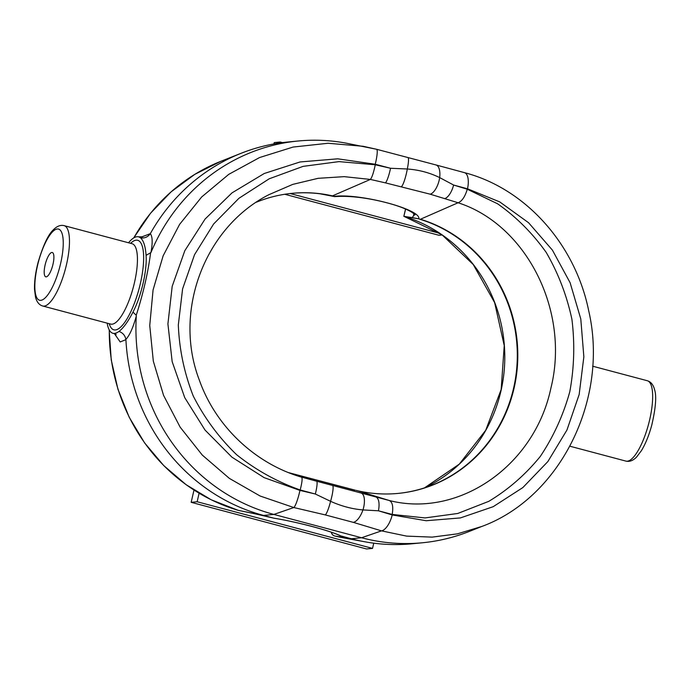 <?xml version="1.0" encoding="UTF-8"?>
<svg xmlns="http://www.w3.org/2000/svg" width="690" height="690" viewBox="0 0 690 690"><rect width="100%" height="100%" fill="white"/><g stroke="black" fill="none" stroke-linecap="round" stroke-linejoin="round"><path stroke-width="1.03" d="M370.366 179.435L344.189 176.649L318.116 178.322L292.793 184.377L268.85 194.709C204.55 227.441 172.828 311.285 199.358 380.173C215.642 426.144 254.584 463.033 300.616 476.894L301.616 477.204C302.574 478.187 302.099 482.439 300.193 489.969C277.052 481.793 255.843 470.028 236.575 454.675C218.859 437.538 204.421 417.985 193.26 396.026C184.273 373.109 179.288 349.416 178.322 324.938L182.6 288.851L194.546 254.67L213.615 224.009L238.904 198.315L269.221 178.788L303.134 166.359L339.049 161.615L375.274 164.772L390.549 168.265A14.257 2.217 102.9 0 1 385.451 182.876L370.383 179.426L332.235 195.977L334.365 196.357C360.214 193.183 421.478 209.45 418.796 218.816L412.163 217.609L414.673 214.435M370.383 179.426C372.022 177.382 373.652 172.5 375.274 164.772M299.65 476.592L316.581 481.206A14.257 2.156 105 0 1 315.339 494.023L300.193 489.969M316.581 481.206L389.341 500.526L357.739 490.788A140.199 133.032 84.4 0 0 398.311 493.393A140.199 133.032 84.4 0 0 517.327 367.115A140.199 133.032 84.4 0 0 420.426 219.248L458.091 202.748L430.172 194.183L385.451 182.876M458.091 202.748C461.946 201.299 465.008 196.797 467.277 189.233L497.55 203.766C516.267 216.936 532.499 233.168 546.239 252.462C558.227 273.128 566.783 295.415 571.915 319.298C574.925 343.611 574.209 367.787 569.776 391.817C563.256 415.251 553.406 436.822 540.236 456.521C525.392 474.703 508.237 489.641 488.787 501.337L457.729 513.481L425.014 517.923L392.196 514.43L378.405 510.79L362.957 509.927C352.116 509.022 341.326 506.15 330.588 501.32L315.339 494.023L299.952 490.409L264.123 477.635L231.926 457.159L205.016 430.043L184.748 397.664L172.172 361.663L167.912 323.895L172.198 286.272L184.808 250.712L205.094 219.041L232.03 192.855L264.244 173.501L300.081 161.96L337.721 158.821L375.248 164.255A16.638 2.527 -75.3 0 0 376.576 149.273A16.638 2.527 -75.3 0 0 376.524 149.264L345.802 143.08A190.104 180.383 84.4 0 0 297.933 141.027A190.104 180.383 84.4 0 0 150.946 252.557L146.073 255.335C147.22 270.385 141.329 296.053 132.963 312.122C128.237 321.342 123.605 327.776 119.068 331.424L116.921 332.735A49.904 14.852 104.9 0 1 112.962 333.296A49.904 14.852 104.9 0 1 107.166 323.153M375.248 164.255L390.549 168.265L407.307 168.998C418.882 169.835 429.672 172.707 439.685 177.606L453.606 185.032A14.257 6.176 107.1 0 1 444.602 198.608M361.163 493.091A14.257 6.141 104.8 0 1 362.957 509.927A16.638 7.219 -73.2 0 1 353.289 522.356L325.275 514.913A16.638 2.57 -76.8 0 0 330.588 501.32A14.257 2.251 105 0 0 332.537 485.484M375.731 496.938A14.257 6.227 104.8 0 1 378.405 510.79L392.205 514.947A16.638 7.219 -73.2 0 1 381.51 530.86L361.569 537.752L273.87 514.43L263.589 515.439L238.3 510.359A183.911 174.51 -95.6 0 1 109.287 330.01M392.205 514.947L426.161 520.726L460.411 517.923L493.195 506.684L522.848 487.571L547.86 461.575L566.956 430.017L579.16 394.499L583.852 356.834L580.79 318.953L570.138 282.771L552.423 250.134L528.566 222.723L499.767 201.92L467.51 188.793A16.638 7.262 -74.9 0 0 464.396 172.629L435.985 164.953A16.638 7.262 -74.9 0 1 439.685 177.606A14.257 6.089 107 0 1 430.172 194.183M407.799 157.467A16.638 2.527 -75.3 0 1 407.859 157.475A16.638 2.527 -75.3 0 1 407.307 168.998A14.257 2.303 103 0 1 401.546 186.567M482.163 526.323L469.131 531.49A190.104 180.383 -95.6 0 1 422.556 542.754L412.275 543.763A190.104 180.383 -95.6 0 1 364.406 541.71A190.104 180.383 -95.6 0 1 351.288 538.761L339.972 535.673C330.976 530.981 297.157 521.907 274.223 518.259L263.589 515.439A190.104 180.383 84.4 0 1 125.908 339.653L120.198 341.955L114.437 333.693M343.085 536.725A4.752 4.735 89.3 0 0 344.784 537.562L334.9 536.052A183.911 174.51 84.4 0 0 343.128 537.777L334.883 536.044A4.752 1.423 -76.7 0 0 334.883 536.044A4.752 1.423 -76.7 0 0 334.9 536.052A4.752 4.64 99.3 0 1 331.398 532.266M354.807 490.185L288.506 472.607L355.255 490.202M320.091 193.812L334.676 196.641C345.811 195.762 359.136 196.866 374.67 199.945C391.825 203.541 404.245 207.664 411.921 212.304C416.432 215.487 414.25 214.34 415.044 214.901L415.044 214.892M321.488 194.002L332.235 195.977A140.199 133.032 -95.6 0 0 326.965 194.891A140.199 133.032 -95.6 0 0 291.905 193.347M404.185 216.427L417.502 218.652M112.962 333.296L114.281 333.649L116.921 332.735M141.165 237.136L150.299 233.677C147.901 236.989 144.684 238.404 140.657 237.929C143.675 240.827 145.487 246.632 146.073 255.335M128.538 242.777A49.904 14.852 104.9 0 1 138.604 236.843A49.904 14.852 104.9 0 1 139.026 236.981L140.657 237.929M150.549 253.247C147.971 272.869 143.201 293.543 136.241 315.261L136.301 316.011C133.204 327.414 129.737 335.219 125.882 339.428C125.149 335.547 122.88 332.873 119.068 331.424M150.299 233.677C152.542 236.437 152.757 242.725 150.946 252.557M299.952 490.409A16.638 2.57 -76.8 0 1 293.811 507.538L260.113 496.015L229.356 478.386L202.291 455.081L180.159 427.179L163.556 395.353L153.318 361.146L149.747 325.49L153.068 289.955L163.116 255.869L179.59 224.388L201.67 196.978L228.761 174.346L259.544 157.553L293.095 147.056L328.069 143.261L363.199 146.289L376.576 149.273L435.985 164.953A16.638 7.262 -74.9 0 0 435.804 164.91M136.301 316.011A190.104 180.383 84.4 0 0 273.87 514.43L293.811 507.538L325.275 514.913M464.223 172.586A16.638 7.262 -74.9 0 1 464.396 172.629C525.228 188.37 575.158 243.906 588.691 310.733C609.184 398.648 560.582 497.369 481.982 526.401L457.418 533.853L432.13 537.122L406.591 536.113L381.51 530.86L353.289 522.356M392.196 514.43C393.455 506.736 392.498 502.104 389.341 500.526L389.315 500.526C458.565 518.225 534.422 466.173 550.87 388.263C570.276 311.069 526.349 224.604 458.065 202.757M405.634 209.061L403.84 216.35L406.125 217.031M45.092 265.055A12.593 3.743 104.9 0 1 52.88 252.868A12.593 3.743 104.9 0 1 52.664 265.624A12.593 3.743 104.9 0 1 46.515 276.811A12.593 3.743 104.9 0 1 45.092 265.055M403.952 216.358L412.163 217.609M334.365 196.357L332.727 195.925A140.199 133.032 84.4 0 0 292.155 193.321A140.199 133.032 84.4 0 0 256.421 202.196M398.07 493.41A140.199 133.032 -95.6 0 0 432.164 485.13A140.199 133.032 -95.6 0 0 517.155 348.536A140.199 133.032 -95.6 0 0 419.934 219.299L418.796 218.816M357.739 490.788L356.109 490.357M297.933 141.027L287.652 142.028A190.104 180.383 84.4 0 0 241.086 153.301A190.104 180.383 84.4 0 0 150.411 233.487M422.556 542.754A190.104 180.383 -95.6 0 1 361.569 537.752L351.288 538.761L344.784 537.562L340.757 535.957M136.241 315.261L132.963 312.122M284.754 194.27L438.987 235.281L442.221 234.971M439.823 233.332L290.162 193.536M279.976 142.951L280.192 142.002L282.477 142.614M273.913 143.934L274.223 142.589L280.192 142.002M194.002 490.064L191.165 502.329L366.562 548.973L372.54 548.395L373.747 543.168M199.108 493.221L197.142 501.751L191.165 502.329M197.142 501.751L372.54 548.395M467.51 188.793L453.606 185.032L467.277 189.233M274.137 518.242L254.506 513.696A4.752 4.399 -78.5 0 1 254.239 513.636M238.637 510.445A4.752 4.399 -78.3 0 1 238.3 510.359A4.752 1.397 -73.5 0 1 238.257 510.35A4.752 4.752 0 0 0 238.637 510.445L254.506 513.696M257.267 514.283A4.752 4.114 -77.7 0 1 257.085 514.24L274.068 518.225M341.05 536.035A48.714 5.132 -167 0 0 273.835 518.156M341.766 536.285A4.752 4.64 98.8 0 0 343.836 537.467M404.021 216.375L442.074 234.867L473.245 264.529L494.635 302.617L504.235 345.612L501.164 389.531L485.708 430.293L459.307 464.12L424.436 487.908A144.935 137.526 84.4 0 0 504.364 345.561A144.935 137.526 84.4 0 0 403.986 216.367M625.942 461.11C629.487 461.99 633.023 460.644 636.551 457.091L641.45 450.613C645.599 443.713 649.04 435.218 651.765 425.126C655.776 407.816 656.699 395.948 654.534 389.522C653.258 384.692 650.851 381.76 647.315 380.733A41.581 12.377 104.9 0 1 648.583 424.1A41.581 12.377 104.9 0 1 625.942 461.11L569.949 446.223M130.591 243.32A46.334 13.791 104.9 0 1 139.104 288.618A46.334 13.791 104.9 0 1 109.218 323.696M133.8 237.869A183.911 174.51 -95.6 0 1 220.972 161.262L194.804 174.354L171.111 191.837L150.541 213.236L133.67 237.947M413.914 213.728L413.474 215.66M60.617 263.537A36.829 10.962 -75.1 0 0 50.396 234.324A36.829 10.962 -75.1 0 0 36.122 296.139A36.829 10.962 -75.1 0 0 60.617 263.537M132.178 243.743L132.083 243.717A41.581 12.377 104.9 0 1 133.36 287.083A41.581 12.377 104.9 0 1 110.711 324.093L110.805 324.119M66.499 264.555A41.581 12.377 -75.1 0 0 64.118 225.639C60.539 224.776 56.994 226.122 53.492 229.684C48.412 234.186 43.315 244.941 38.2 261.959C35.561 272.076 34.328 281.158 34.5 289.205L35.535 297.252C36.829 302.099 39.227 305.014 42.746 306.015A41.581 12.377 -75.1 0 0 66.499 264.555M340.532 535.897L343.637 536.906M331.295 532.232A4.752 4.752 0 0 0 334.883 536.044M138.604 236.843L142.735 236.791M114.281 333.649L116.187 334.615M405.53 209.018L403.84 216.35M238.257 510.35L211.226 499.793L186.162 484.734L163.746 465.595L144.589 442.894L129.194 417.243L117.973 389.332L111.237 359.913L109.158 329.777M343.128 537.777L364.406 541.71M220.972 161.262L241.086 153.301M132.083 243.717L64.118 225.639M110.711 324.093L42.746 306.015M647.315 380.733L592.632 366.192"/></g></svg>
